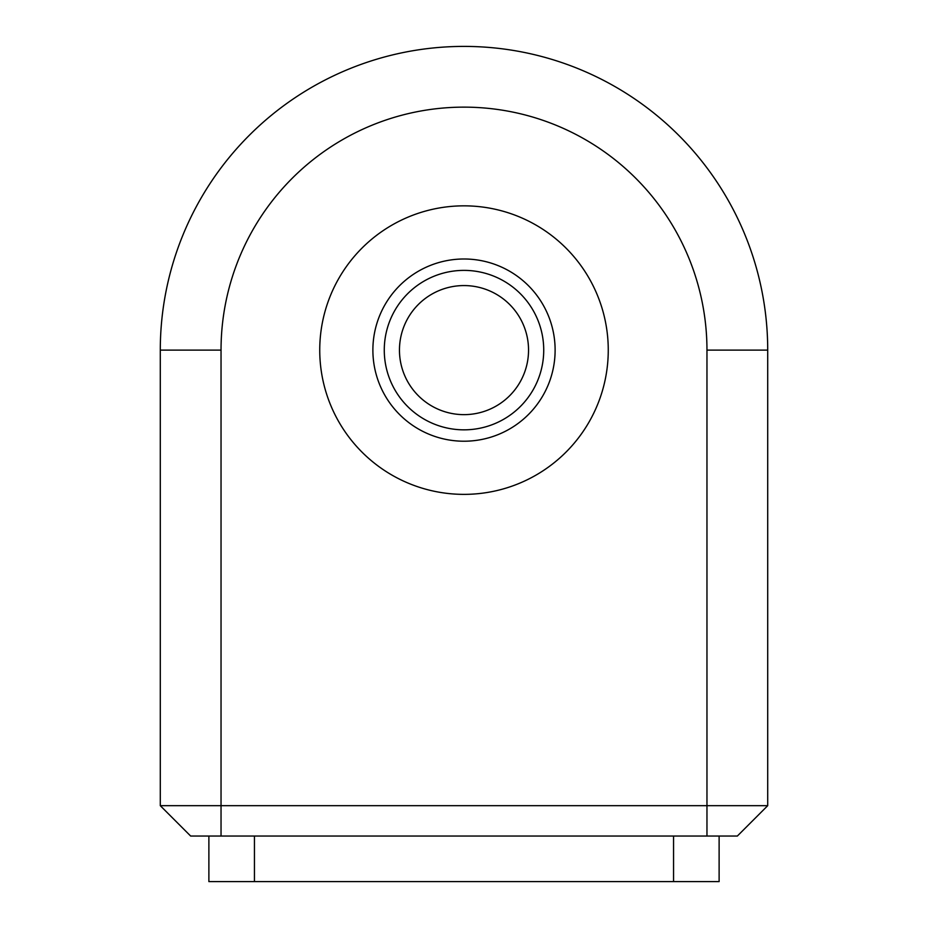 <?xml version="1.0" encoding="UTF-8"?>
<svg xmlns="http://www.w3.org/2000/svg" width="928" height="928" viewBox="0 0 928 928"><rect width="100%" height="100%" fill="white"/><g stroke="black" fill="none" stroke-linecap="round" stroke-linejoin="round"><path stroke-width="1.39" d="M543.727 350.111A79.727 79.727 0 0 1 464 429.838A79.727 79.727 0 0 1 384.273 350.111A79.727 79.727 0 0 1 464 270.384A79.727 79.727 0 0 1 543.727 350.111M399.458 350.111A64.542 64.542 0 0 0 464 414.642A64.542 64.542 0 0 0 528.542 350.111A64.542 64.542 0 0 0 464 285.569A64.542 64.542 0 0 0 399.458 350.111M464 205.842A144.258 144.258 0 0 0 319.742 350.111A144.258 144.258 0 0 0 464 494.369A144.258 144.258 0 0 0 608.258 350.111A144.258 144.258 0 0 0 464 205.842M464 258.993A91.118 91.118 0 0 0 372.882 350.111A91.118 91.118 0 0 0 464 441.218A91.118 91.118 0 0 0 555.118 350.111A91.118 91.118 0 0 0 464 258.993M160.289 805.678L160.289 350.111A303.711 303.711 0 0 1 464 46.4A303.711 303.711 0 0 1 767.711 350.111L767.711 805.678L737.342 836.047L190.658 836.047L160.289 805.678L767.711 805.678M719.119 836.047L719.119 881.6L208.881 881.6L208.881 836.047M706.962 836.047L706.962 350.111A242.962 242.962 0 0 0 464 107.138A242.962 242.962 0 0 0 221.038 350.111L221.038 836.047M706.962 350.111L767.711 350.111A303.711 303.711 0 0 0 464 46.4A303.711 303.711 0 0 0 160.289 350.111L221.038 350.111M673.554 881.6L673.554 836.047M254.446 836.047L254.446 881.6"/></g></svg>
